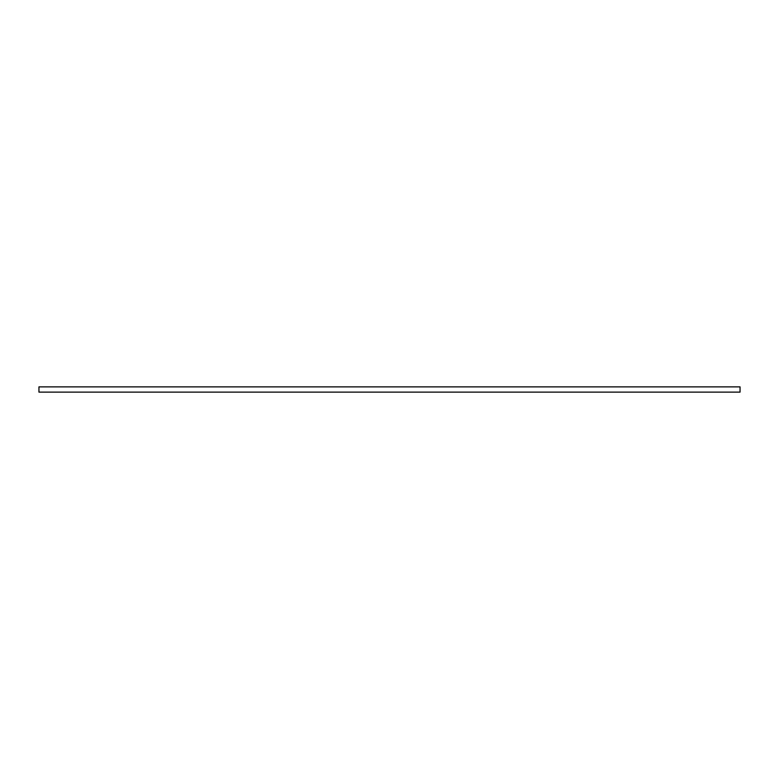 <?xml version="1.0" encoding="UTF-8"?>
<svg xmlns="http://www.w3.org/2000/svg" width="779" height="779" viewBox="0 0 779 779"><rect width="100%" height="100%" fill="white"/><g stroke="black" fill="none" stroke-linecap="round" stroke-linejoin="round"><path stroke-width="0.58" stroke-dasharray="3.9 2.92" d="M38.95 392.129L740.05 392.129L740.05 386.871L38.95 386.871L38.95 392.129L38.95 386.871L740.05 386.871L740.05 392.129L38.95 392.129"/><path stroke-width="1.17" d="M740.05 386.871L38.95 386.871L740.05 386.871L740.05 392.129L38.95 392.129L38.95 386.871L38.95 392.129L740.05 392.129L740.05 386.871"/></g></svg>
